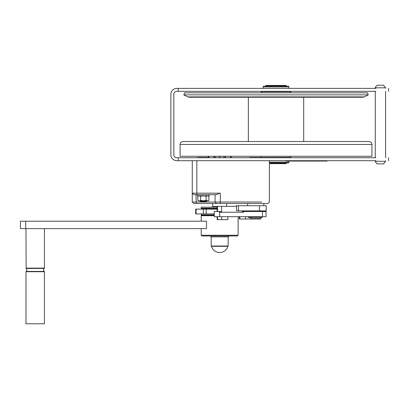 <?xml version="1.0" encoding="UTF-8"?>
<svg xmlns="http://www.w3.org/2000/svg" width="409" height="409" viewBox="0 0 409 409"><rect width="100%" height="100%" fill="white"/><g stroke="black" fill="none" stroke-linecap="round" stroke-linejoin="round"><path stroke-width="0.61" d="M196.121 213.922L196.121 209.127L195.707 209.127L195.707 213.922L203.319 213.922L203.319 209.127L196.121 209.127M214.296 213.922L203.319 213.922M217.143 209.127L203.319 209.127M243.641 211.519L243.641 210.87M206.213 213.922L206.213 209.127M26.14 268.422L44.279 268.422C43.262 269.424 43.262 270.421 44.279 271.423L44.433 271.719L25.982 271.719L26.14 271.423L44.279 271.423L26.14 271.423C27.152 270.421 27.152 269.424 26.14 268.422L25.982 228.6M217.143 208.708L201.647 208.708L201.228 209.127M201.596 215.686L201.228 215.318L201.647 214.904L214.296 214.904M217.143 207.184L201.228 207.184L201.228 208.288L217.143 208.288M201.228 215.318L214.296 215.318M20.45 221.223L206.504 221.223L206.504 228.6L20.45 228.6L20.45 221.223M25.982 271.719L25.982 323.785L44.433 323.785L44.433 271.719M25.721 221.223L25.721 228.6M214.296 215.686L201.228 215.686L201.228 221.223M201.228 228.6L201.228 235.241L238.12 235.241L238.12 216.683M201.647 208.708L201.228 208.288M228.529 236.054L230.451 235.978M201.228 235.241L201.964 235.978L237.384 235.978L238.12 235.241M196.852 160.696L196.852 193.166L220.303 193.166L220.303 202.02L192.276 202.02L193.754 203.493L192.276 202.02L192.276 193.166L193.754 194.638L192.276 193.166L192.276 160.696M261.75 202.02L220.303 202.02L219.981 203.493L267.91 203.493L216.489 203.493L215.062 202.02L215.062 194.638M375.866 91.34C392.553 91.34 392.553 91.34 375.866 91.34L176.78 91.34A2.95 2.95 0 0 0 173.83 94.29L173.83 154.796A2.95 2.95 0 0 0 176.78 157.746L375.866 157.746C392.553 157.746 392.553 157.746 375.866 157.746M178.258 157.746L178.258 160.696L176.78 160.696A5.905 5.905 0 0 1 170.88 154.796L170.88 94.29A5.905 5.905 0 0 1 176.78 88.385L375.866 88.385C392.553 88.385 392.553 88.385 375.866 88.385M208.207 156.269L208.176 157.45L208.207 156.269M208.718 157.45L208.677 156.269M213.963 156.269A18.482 13.068 -90 0 1 213.876 157.746M214.454 156.269L214.342 157.746L214.439 156.269M215.707 157.746L215.589 156.269M261.637 157.746L261.627 157.45L249.822 157.45L249.822 157.746M269.383 162.91L288.514 162.91L288.938 162.174L269.383 162.174M211.499 246.33A8.487 8.487 0 0 0 227.849 246.33L211.499 246.33L211.192 246.019L228.161 246.019L228.161 236.847M228.529 235.978L228.529 236.847L210.819 236.847L210.819 235.978M260.886 217.44L260.886 218.621L250.559 218.621L250.559 217.44M242.936 210.87L243.36 212.256L242.522 212.256L242.522 210.87M219.659 212.256L219.659 216.683L214.296 216.683L214.296 211.519L219.28 211.519L219.28 212.256L243.498 212.256L243.498 211.519L262.522 211.519L262.522 216.683L266.054 216.683L266.054 211.519L262.522 211.519M249.27 216.704L248.202 216.704L248.202 217.44L262.215 217.44L262.215 216.704L249.27 216.704L249.27 217.44M178.258 160.696L375.866 160.696C392.553 160.696 392.553 160.696 375.866 160.696M217.143 211.519L217.143 206.356L236.658 206.356L236.658 210.87L266.223 210.87L266.223 205.707L259.454 205.707L259.454 210.87M219.28 211.519L221.647 211.519L221.647 206.356M263.11 88.385L263.11 86.912L288.938 86.912L288.938 88.385M245.446 216.683L245.446 218.989L250.927 218.989L250.559 218.621M375.268 160.696L375.268 161.289A5.532 5.532 0 0 0 377.313 163.871L383.555 163.871L385.6 161.289L385.6 160.696M260.886 218.621L260.518 218.989L250.927 218.989M375.268 161.289L385.6 161.289M200.395 201.279L206.294 201.279L205.855 201.724L200.834 201.724L200.395 200.839M261.269 92.812L261.269 91.708L290.784 91.708L290.784 92.812M290.416 157.746L290.784 157.378L261.341 157.45M193.754 194.638L196.806 194.638L196.852 193.166L192.276 193.166M327.036 160.696L327.036 161.064L286.044 161.064L286.044 160.696M239.863 216.683L239.863 218.989L239.306 218.989L239.331 216.683M247.256 210.87L247.256 211.519M239.863 218.989L245.446 218.989M375.268 87.797A5.532 5.532 0 0 1 377.313 85.215L383.555 85.215L385.6 87.797L375.268 87.797L375.268 88.385M225.006 157.746L224.894 156.269M219.659 216.683L262.522 216.683M212.665 203.493L212.665 206.448L217.143 206.448M238.503 210.87L238.503 205.707L236.341 205.707L236.341 206.356M209.25 194.638L209.25 195.819L197.44 195.819L197.44 194.638M199.101 200.834L197.808 200.41L197.808 196.248L199.193 195.819L200.574 196.248L200.574 200.41L199.193 200.839L197.808 200.41M198.104 200.563L198.636 200.763M223.764 156.269L223.641 157.746M220.4 156.269L220.4 157.746M218.953 156.269L218.953 157.746M200.574 196.248L203.345 195.819L206.116 196.248L207.496 195.819L208.667 196.131M208.14 195.819L208.881 196.248L208.881 200.41L207.496 200.839L199.193 200.839M208.656 200.533L208.14 200.839L206.116 200.41L203.345 200.839L200.574 200.41M206.294 201.279L206.294 200.839M216.489 203.493L193.754 203.493M196.806 194.638L216.709 194.638L219.336 193.268L220.303 193.166M263.11 86.912L263.539 86.171L288.514 86.171L288.938 86.912M230.676 156.269L230.62 157.746M231.187 157.746L231.141 156.269M250.651 216.704L250.651 217.44M238.503 205.707L259.454 205.707M209.25 157.746L209.25 157.45L197.44 157.45L197.44 157.746M217.143 216.683L217.143 219.638L227.864 219.638L227.864 216.683M206.116 196.248L206.116 200.41M297.113 161.064L297.113 160.696M225.39 156.269A18.482 13.068 -90 0 0 225.471 157.746M269.383 163.278L286.356 163.278L286.356 162.91M269.383 163.651L285.988 163.651L286.356 163.278M180.103 144.464L180.103 156.269L371.95 156.269L371.95 144.464C371.771 142.669 370.789 141.688 368.995 141.514L183.053 141.514C181.259 141.688 180.277 142.669 180.103 144.464L371.95 144.464M265.697 86.171L265.697 85.803L286.356 85.803L286.356 86.171M265.697 85.803L266.065 85.435L285.988 85.435L286.356 85.803M276.024 141.514L303.693 141.514L303.693 97.24M364.276 96.902L187.772 96.902L189.464 97.24L362.584 97.24L364.276 96.902L368.258 94.857L183.789 94.857L184.638 92.812L367.415 92.812L368.258 94.857M187.772 96.902L183.789 94.857M44.279 268.422L44.433 268.125L25.982 268.125M178.258 91.34L178.258 88.385M217.527 211.519L217.527 206.356M221.647 212.256L221.647 211.519M325.559 161.064L325.559 160.696M239.418 216.683L239.418 218.989M242.961 211.519L242.961 210.87L242.961 211.519M196.238 203.493L196.003 194.638M217.527 216.683L217.527 219.638M221.647 219.638L221.647 216.683M201.841 214.904L200.86 213.922M44.433 228.6L44.433 268.125M211.192 246.019L211.192 236.847M267.91 203.493L269.383 202.02L269.383 160.696M288.938 161.064L288.938 162.174M388.55 157.746L388.55 160.696M239.306 216.683L239.306 218.989M263.841 205.707L263.841 203.493M247.609 205.707L247.609 203.493M385.6 87.797L385.6 88.385M224.914 156.269L225.016 157.746M261.637 91.34L261.269 91.708M290.416 91.34L290.784 91.708M226.683 206.356L226.683 203.493M388.55 91.34L388.55 88.385M212.849 206.448L212.849 207.184M250.559 210.87L250.559 211.519M260.886 210.87L260.886 211.519M266.228 205.707L266.228 210.87M375.268 91.34L375.268 157.746M385.6 91.34L385.6 157.746M198.549 195.819L197.808 196.248M227.849 246.33L228.161 246.019M261.269 156.269L261.269 157.378M290.784 156.269L290.784 157.378M248.355 141.514L248.355 97.24"/></g></svg>
